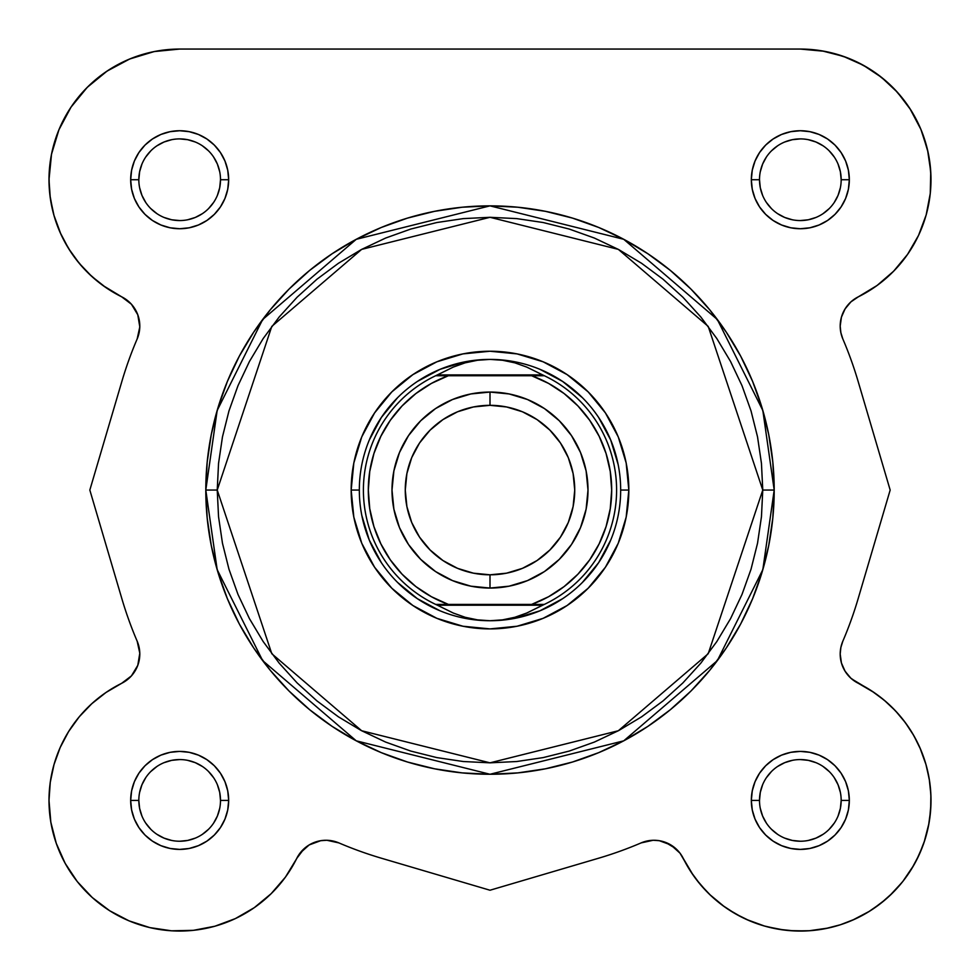 <?xml version="1.0" encoding="UTF-8"?>
<svg xmlns="http://www.w3.org/2000/svg" width="980" height="980" viewBox="0 0 980 980"><rect width="100%" height="100%" fill="white"/><g stroke="black" fill="none" stroke-linecap="round" stroke-linejoin="round"><path stroke-width="1.47" d="M68.661 248.663A130.671 130.671 0 0 1 68.637 248.626L79.245 263.326L91.777 276.421L105.999 287.654L121.642 296.805L102.925 285.486M103.341 73.672L111.108 68.502L103.329 73.684M124.399 61.324L132.753 57.771L124.399 61.324M800.329 49.061L824.156 51.254L800.329 49.061L179.671 49.061L154.179 51.573A130.671 130.671 0 0 1 179.671 49.061L800.329 49.061L822.134 50.899L800.329 49.061A130.671 130.671 0 0 1 858.358 296.805L877.076 285.486L893.638 271.203L907.59 254.359L918.542 235.421L926.173 214.926L930.277 193.44L930.743 171.574L927.558 149.94L920.808 129.127L910.677 109.748L897.46 92.316L881.51 77.347L863.294 65.231L843.315 56.338L822.134 50.899L843.315 56.338L863.294 65.231L881.51 77.347L897.46 92.316M831.726 52.896L847.247 57.771L831.726 52.896M855.601 61.324L868.893 68.502L855.601 61.324M840.632 320.754L841.146 318.267M891.2 706.494L898.55 714.224L891.2 706.494M926.541 766.532L929.542 780.925L926.541 766.532M930.277 786.634L930.976 797.855L930.277 786.634M930.963 803.527L929.653 819.133L930.963 803.527M869.566 911.216L852.441 920.22L869.566 911.216M683.28 858.468L693.203 875.201L683.415 858.725M679.998 853.164L670.847 844.944L665.273 842.273L675.82 848.619L670.847 844.944L659.307 840.693L653.145 840.264L641.128 842.898L653.145 840.264L659.307 840.693L670.847 844.944L679.998 853.164L690.937 871.857L700.149 884.291L710.77 895.536L722.652 905.459L735.613 913.911L749.492 920.771L764.082 925.929L779.173 929.334L794.572 930.939L810.043 930.706L825.38 928.636L840.362 924.777L854.793 919.179L868.452 911.902L881.155 903.07L892.731 892.792L903.009 881.216L911.841 868.513L919.118 854.854L924.716 840.423L928.575 825.442L930.645 810.105L930.878 794.633L929.273 779.235L925.867 764.143L920.698 749.553L913.85 735.674L905.398 722.713L895.475 710.831L884.217 700.21L871.784 690.998L851.645 678.883M641.128 842.898A383.829 383.829 0 0 1 598.547 858.235L490 890.232L381.453 858.235A383.829 383.829 0 0 1 338.872 842.898L326.855 840.264L320.693 840.693L309.153 844.944L300.003 853.164L309.153 844.944L304.18 848.619L309.153 844.944L320.693 840.693L326.855 840.264L338.872 842.898L326.855 840.264L320.693 840.693L326.855 840.264L338.872 842.898A383.829 383.829 0 0 0 381.453 858.235L490 890.232L598.547 858.235A383.829 383.829 0 0 0 641.128 842.898L653.145 840.264L659.307 840.693L653.145 840.264L641.128 842.898A32.671 32.671 0 0 1 683.256 858.419A130.671 130.671 0 0 0 892.731 892.792A130.671 130.671 0 0 0 858.358 683.317A32.671 32.671 0 0 1 842.837 641.189A383.829 383.829 0 0 0 858.162 598.609L890.171 490.061L858.162 381.526A383.829 383.829 0 0 0 842.837 338.945A32.671 32.671 0 0 1 840.191 326.083L841.44 317.128L845.103 308.859L850.885 301.901L858.358 296.805L851.645 301.24M273.2 891.641L270.382 894.446L273.2 891.641M238.214 917.207L233.522 919.448L238.214 917.207M173.779 930.927L170.888 930.767L173.779 930.927M151.692 928.036L146.755 926.847L151.692 928.036M66.26 865.303L63.712 860.624L66.26 865.303M57.306 846.242L55.872 842.212L57.306 846.242M128.356 678.883L129.924 677.462L128.356 678.883M138.56 663.007L138.303 663.852M139.797 655.044L139.809 653.648L139.797 655.044M138.854 318.267L138.303 316.271L138.854 318.267M134.983 308.994L134.554 308.308L134.983 308.994M129.924 302.661L129.115 301.901L129.924 302.661M155.845 51.254L148.274 52.896M91.544 83.251L85.138 89.511M74.382 102.337L70.242 108.315M59.057 129.47L57.93 132.239M51.916 152.292L50.458 160.279M49.049 176.143L49.306 188.613M49.943 195.363L53.239 212.77M53.912 215.208L60.883 234.171M63.541 239.622L70.756 251.921M74.995 257.948L83.435 268.128M88.629 273.457L99.103 282.595M104.284 286.466L121.398 296.683M128.356 301.24L129.115 301.901M139.466 330.762L139.099 332.845M79.172 263.24A130.671 130.671 0 0 0 121.642 296.805L131.442 304.253L137.788 314.788L139.797 326.928L137.163 338.945A383.829 383.829 0 0 0 121.838 381.526L89.829 490.061L121.838 598.609A383.829 383.829 0 0 0 137.163 641.189A32.671 32.671 0 0 1 121.642 683.317L105.999 692.48L91.777 703.714L79.245 716.797L68.637 731.509L60.172 747.532L54.01 764.584L50.262 782.31L49 800.403A130.671 130.671 0 0 1 121.642 683.317L131.442 675.882L137.788 665.346L139.797 653.207L139.368 659.369M107.004 691.794L102.508 694.942M93.517 702.145L88.8 706.494M81.45 714.224L77.212 719.295M70.891 727.993L67.51 733.346M61.912 743.771L59.768 748.451M53.986 764.67L53.569 766.127M50.458 780.925L49.723 786.622M49.025 797.892L49.037 803.527M50.348 819.133L51.058 823.482M77.175 881.449L77.788 882.208M90.405 895.83L94.46 899.456M107.408 909.269L110.434 911.216M127.559 920.22L132.031 922.07M190.598 930.608L196.037 930.032M213.089 926.713L215.306 926.112M251.689 909.428L255.511 906.806M283.637 879.538L286.797 875.201M338.872 842.898A32.671 32.671 0 0 0 296.744 858.419A130.671 130.671 0 0 1 49 800.403L50.825 822.196L56.276 843.376L65.17 863.356L77.273 881.584L92.255 897.521L109.674 910.739L129.066 920.869L149.867 927.619L171.512 930.804L193.379 930.339L214.865 926.235L235.359 918.603L254.298 907.652L271.142 893.699L285.425 877.137L300.003 853.164L296.744 858.419L304.18 848.619M696.376 879.562L706.788 891.629M709.618 894.446L724.49 906.806M728.324 909.428L741.787 917.207M746.478 919.448L764.694 926.112M766.911 926.713L783.963 930.032M789.402 930.608L806.221 930.927M809.113 930.767L828.308 928.036M872.592 909.269L885.54 899.456M889.595 895.83L902.151 882.294M902.825 881.449L913.74 865.303M916.288 860.624L922.695 846.242M924.128 842.212L928.942 823.482M925.99 764.584L919.828 747.532M918.089 743.771L912.49 733.346M909.109 727.993L902.801 719.308M886.471 702.145L877.492 694.942M874.001 692.48L858.358 683.317A32.671 32.671 0 0 1 840.191 654.052L840.865 647.486L842.837 641.189L840.901 647.29M850.077 677.462L844.883 670.908L841.698 663.852M841.146 661.867L840.203 655.044M840.191 653.648L840.534 649.373M840.534 330.75L840.203 326.928M841.698 316.271L845.017 308.994M844.883 309.214L850.077 302.661M875.716 286.466L880.898 282.595M891.371 273.457L896.565 268.128M905.005 257.948L909.244 251.921M916.459 239.622L919.118 234.171M926.088 215.208L926.725 212.893M930.057 195.363L930.694 188.65M930.951 176.143L929.542 160.304M928.085 152.292L922.07 132.239M920.943 129.47L909.759 108.315M905.618 102.337L894.863 89.523M888.456 83.251L876.671 73.684M60.184 232.64A130.671 130.671 0 0 1 50.237 197.691M49 179.842A130.671 130.671 0 0 1 107.151 71.038M205.8 490.061L217.168 569.637L262.64 660.581L356.255 740.831L490 774.261L623.746 740.831L717.36 660.581L762.832 569.637L774.2 490.061L762.771 490.061L708.209 653.721L618.356 730.737L490 762.832L361.645 730.737L271.791 653.721L217.229 490.061L205.8 490.061L207.172 462.205L211.264 434.618L218.038 407.57L227.434 381.306L239.353 356.095L253.698 332.171L270.309 309.766L289.039 289.1L309.704 270.37L332.11 253.759L356.034 239.426L381.245 227.495L407.496 218.099L434.557 211.325L462.144 207.233L490 205.861L517.857 207.233L545.443 211.325L572.504 218.099L598.755 227.495L623.966 239.426L647.89 253.759L670.295 270.37L690.961 289.1L709.692 309.766L726.303 332.171L740.647 356.095L752.567 381.306L761.962 407.57L768.736 434.618L772.828 462.205L774.2 490.061A284.2 284.2 0 0 1 490 774.261A284.2 284.2 0 0 1 205.8 490.061A284.2 284.2 0 0 1 490 205.861A284.2 284.2 0 0 1 774.2 490.061L772.828 517.918L768.736 545.505L761.962 572.565L752.567 598.817L740.647 624.04L726.303 647.952L709.692 670.357L690.961 691.023L670.295 709.753L647.89 726.364L623.966 740.708L598.755 752.628L572.504 762.024L545.443 768.798L517.857 772.889L490 774.261L462.144 772.889L434.557 768.798L407.496 762.024L381.245 752.628L356.034 740.708L332.11 726.364L309.704 709.753L289.039 691.023L270.309 670.357L253.698 647.952L239.353 624.04L227.434 598.817L218.038 572.565L211.264 545.505L207.172 517.918L205.8 490.061L217.229 490.061L218.552 516.803L222.472 543.275L228.977 569.245L237.993 594.444L249.447 618.649L263.204 641.606L279.153 663.105L297.124 682.938L316.957 700.92L338.455 716.858L361.424 730.627L385.618 742.068L410.816 751.084L436.786 757.589L463.258 761.521L490 762.832L516.742 761.521L543.214 757.589L569.184 751.084L594.382 742.068L618.576 730.627L641.545 716.858L663.043 700.92L682.876 682.938L700.847 663.105L716.797 641.606L730.553 618.649L742.007 594.444L751.023 569.245L757.528 543.275L761.448 516.803L762.771 490.061L761.448 463.332L757.528 436.847L751.023 410.89L742.007 385.679L730.553 361.485L716.797 338.517L700.847 317.018L682.876 297.185L663.043 279.214L641.545 263.265L618.576 249.508L594.382 238.054L569.184 229.038L543.214 222.534L516.742 218.614L490 217.303L463.258 218.614L436.786 222.534L410.816 229.038L385.618 238.054L361.424 249.508L338.455 263.265L316.957 279.214L297.124 297.185L279.153 317.018L263.204 338.517L249.447 361.485L237.993 385.679L228.977 410.89L222.472 436.847L218.552 463.332L217.229 490.061L271.791 326.401L361.645 249.386L490 217.303L618.356 249.386L708.209 326.401L762.771 490.061L774.2 490.061L762.832 410.485L717.36 319.541L623.746 239.304L490 205.861L356.255 239.304L262.64 319.541L217.168 410.485L205.8 490.061M138.829 800.378L138.829 800.403A40.829 40.829 0 0 0 179.671 841.232A40.829 40.829 0 0 0 220.5 800.403A40.829 40.829 0 0 0 179.671 759.561A40.829 40.829 0 0 0 138.829 800.403L130.671 800.403A49 49 0 0 1 179.671 751.403A49 49 0 0 1 228.671 800.403L220.5 800.403A40.829 40.829 0 0 1 179.671 841.232A40.829 40.829 0 0 1 138.829 800.403A40.829 40.829 0 0 1 179.671 759.561A40.829 40.829 0 0 1 220.5 800.403L219.716 792.428L217.389 784.772M138.829 179.744L138.829 179.732A40.829 40.829 0 0 0 179.671 220.561A40.829 40.829 0 0 0 220.5 179.732A40.829 40.829 0 0 0 179.671 138.903A40.829 40.829 0 0 0 138.829 179.732L130.671 179.732A49 49 0 0 1 179.671 130.732A49 49 0 0 1 228.671 179.732L220.5 179.732A40.829 40.829 0 0 1 179.671 220.561A40.829 40.829 0 0 1 138.829 179.732A40.829 40.829 0 0 1 179.671 138.903A40.829 40.829 0 0 1 220.5 179.732L219.716 187.695L217.389 195.351M841.171 179.744L841.171 179.732A40.829 40.829 0 0 0 800.329 138.903A40.829 40.829 0 0 0 759.5 179.732L751.329 179.732A49 49 0 0 1 800.329 130.732A49 49 0 0 1 849.329 179.732L841.171 179.732A40.829 40.829 0 0 1 800.329 220.561A40.829 40.829 0 0 1 759.5 179.732A40.829 40.829 0 0 1 800.329 138.903A40.829 40.829 0 0 1 841.171 179.732L840.387 171.77L838.059 164.101M841.171 800.378L841.171 800.403A40.829 40.829 0 0 0 800.329 759.561A40.829 40.829 0 0 0 759.5 800.403L751.329 800.403A49 49 0 0 1 800.329 751.403A49 49 0 0 1 849.329 800.403L841.171 800.403A40.829 40.829 0 0 1 800.329 841.232A40.829 40.829 0 0 1 759.5 800.403A40.829 40.829 0 0 1 800.329 759.561A40.829 40.829 0 0 1 841.171 800.403L840.387 808.365L838.059 816.022M628.829 490.061L620.671 490.061L628.829 490.061L626.171 517.146L618.27 543.19L605.432 567.2L588.172 588.233L567.126 605.505L543.128 618.331L517.085 626.232L490 628.903L462.915 626.232L436.872 618.331L412.874 605.505L391.829 588.233L374.568 567.2L361.73 543.19L353.829 517.146L351.171 490.061A138.829 138.829 0 0 1 490 351.232A138.829 138.829 0 0 1 628.829 490.061A138.829 138.829 0 0 1 490 628.903A138.829 138.829 0 0 1 351.171 490.061L353.829 462.977L361.73 436.933L374.568 412.935L391.829 391.89L412.874 374.63L436.872 361.804L462.915 353.902L490 351.232L517.085 353.902L543.128 361.804L567.126 374.63L588.172 391.89L605.432 412.935L618.27 436.933L626.171 462.977L628.829 490.061M359.329 490.061L351.171 490.061L359.329 490.061M154.179 51.573L129.666 59.008L107.077 71.087L87.269 87.33L71.026 107.138L58.947 129.728L51.511 154.24L49 179.732A130.671 130.671 0 0 1 179.671 49.061M54.01 215.551L50.262 197.813L49 179.732L50.262 197.813L54.01 215.551L60.172 232.591L68.637 248.626L60.172 232.591M139.05 647.07L137.163 641.189L139.797 653.207M858.358 683.317L850.885 678.221L845.103 671.276L841.44 663.007L840.191 654.052L841.44 663.007L845.103 671.276L850.885 678.221L858.358 683.317M842.837 338.945L840.865 332.649L840.191 326.083L840.865 332.649L842.837 338.945A383.829 383.829 0 0 1 858.162 381.526L890.171 490.061L858.162 598.609A383.829 383.829 0 0 1 842.837 641.189A32.671 32.671 0 0 0 840.191 654.052M759.5 800.415L759.5 800.403A40.829 40.829 0 0 0 800.329 841.232A40.829 40.829 0 0 0 841.171 800.403L849.329 800.403A49 49 0 0 1 800.329 849.403A49 49 0 0 1 751.329 800.403L752.273 790.836L755.066 781.648L759.586 773.171L765.686 765.748L773.11 759.659L781.587 755.127L790.774 752.334L800.329 751.403L809.897 752.334L819.084 755.127L827.561 759.659L834.985 765.748L841.073 773.171L845.605 781.648L848.386 790.836L849.329 800.403L848.386 809.958L845.605 819.145L841.073 827.622L834.985 835.046L827.561 841.134L819.084 845.667L809.897 848.46L800.329 849.403L790.774 848.46L781.587 845.667L773.11 841.134L765.686 835.046L759.586 827.622L755.066 819.145L752.273 809.958L751.329 800.403L759.5 800.403L760.284 792.428L762.611 784.772M759.5 179.72L759.5 179.732A40.829 40.829 0 0 0 800.329 220.561A40.829 40.829 0 0 0 841.171 179.732L849.329 179.732A49 49 0 0 1 800.329 228.732A49 49 0 0 1 751.329 179.732L752.273 170.177L755.066 160.977L759.586 152.513L765.686 145.077L773.11 138.989L781.587 134.456L790.774 131.675L800.329 130.732L809.897 131.675L819.084 134.456L827.561 138.989L834.985 145.077L841.073 152.513L845.605 160.977L848.386 170.177L849.329 179.732L848.386 189.287L845.605 198.487L841.073 206.952L834.985 214.375L827.561 220.476L819.084 224.996L809.897 227.789L800.329 228.732L790.774 227.789L781.587 224.996L773.11 220.476L765.686 214.375L759.586 206.952L755.066 198.487L752.273 189.287L751.329 179.732L759.5 179.732L760.284 187.695L762.611 195.351M220.5 179.732L228.671 179.732A49 49 0 0 1 179.671 228.732A49 49 0 0 1 130.671 179.732L131.614 170.177L134.395 160.977L138.927 152.513L145.016 145.077L152.439 138.989L160.916 134.456L170.104 131.675L179.671 130.732L189.226 131.675L198.413 134.456L206.89 138.989L214.314 145.077L220.414 152.513L224.935 160.977L227.728 170.177L228.671 179.732L227.728 189.287L224.935 198.487L220.414 206.952L214.314 214.375L206.89 220.476L198.413 224.996L189.226 227.789L179.671 228.732L170.104 227.789L160.916 224.996L152.439 220.476L145.016 214.375L138.927 206.952L134.395 198.487L131.614 189.287L130.671 179.732L138.829 179.732L139.613 171.77L141.941 164.101M220.5 800.403L228.671 800.403A49 49 0 0 1 179.671 849.403A49 49 0 0 1 130.671 800.403L131.614 790.836L134.395 781.648L138.927 773.171L145.016 765.748L152.439 759.659L160.916 755.127L170.104 752.334L179.671 751.403L189.226 752.334L198.413 755.127L206.89 759.659L214.314 765.748L220.414 773.171L224.935 781.648L227.728 790.836L228.671 800.403L227.728 809.958L224.935 819.145L220.414 827.622L214.314 835.046L206.89 841.134L198.413 845.667L189.226 848.46L179.671 849.403L170.104 848.46L160.916 845.667L152.439 841.134L145.016 835.046L138.927 827.622L134.395 819.145L131.614 809.958L130.671 800.403L138.829 800.403L139.613 808.365L141.941 816.022M910.677 109.748L920.808 129.127M930.743 171.574L930.277 193.44M845.103 308.859L841.44 317.128L840.191 326.083A32.671 32.671 0 0 1 858.358 296.805M920.698 749.553L925.867 764.143L929.273 779.235M930.645 810.105L928.575 825.442L924.716 840.423L919.118 854.854L911.841 868.513L903.009 881.216L892.731 892.792M868.452 911.902L854.793 919.179L840.362 924.777M825.38 928.636L810.043 930.706L794.572 930.939M749.492 920.771L735.613 913.911M710.77 895.536L700.149 884.291M665.273 842.273L659.307 840.693M285.425 877.137L271.142 893.699M254.298 907.652L235.359 918.603M129.066 920.869L109.674 910.739M77.273 881.584L65.17 863.356M54.01 764.584L60.172 747.532M91.777 276.421L79.245 263.326L68.637 248.626M71.026 107.138L87.269 87.33L107.077 71.087L129.666 59.008M369.276 540.066L361.841 515.554L369.276 540.066L381.355 562.655M417.407 598.707L397.611 582.463L417.407 598.707L439.996 610.785M540.005 610.785L515.492 618.221L540.005 610.785L562.594 598.707M598.645 562.655L582.39 582.463L598.645 562.655L610.724 540.066M610.724 440.057L618.16 464.569L610.724 440.057L598.645 417.468M562.594 381.416L582.39 397.672L562.594 381.416L540.005 369.338M439.996 369.338L464.508 361.902L439.996 369.338L417.407 381.416M381.355 417.468L397.611 397.672L381.355 417.468L369.276 440.057M145.702 823.077L150.798 829.276M156.971 834.335L164.04 838.12L171.696 840.448M179.659 841.232L187.633 840.448L195.29 838.12M202.346 834.36L208.544 829.276M213.615 823.09L217.389 816.022L219.716 808.365M213.628 777.728L208.544 771.53M202.358 766.458L195.29 762.673L187.633 760.345M179.683 759.561L171.696 760.345L164.04 762.673M156.996 766.433L150.798 771.53M145.726 777.704L141.941 784.772L139.613 792.428M145.702 157.057L150.798 150.859M156.971 145.787L164.04 142.002L171.696 139.687M179.659 138.903L187.633 139.687L195.29 142.002M202.346 145.775L208.544 150.859M213.615 157.033L217.389 164.101L219.716 171.77M213.628 202.407L208.544 208.605M202.358 213.677L195.29 217.45L187.633 219.777M179.683 220.561L171.696 219.777L164.04 217.45M156.996 213.689L150.798 208.605M145.726 202.431L141.941 195.351L139.613 187.695M766.372 777.728L771.456 771.53M777.642 766.458L784.711 762.673L792.367 760.345M800.317 759.561L808.304 760.345L815.96 762.673M823.004 766.433L829.202 771.53M834.274 777.704L838.059 784.772L840.387 792.428M834.298 823.077L829.202 829.276M823.029 834.335L815.96 838.12L808.304 840.448M800.342 841.232L792.367 840.448L784.711 838.12M777.655 834.36L771.456 829.276M766.385 823.09L762.611 816.022L760.284 808.365M766.372 202.407L771.456 208.605M777.642 213.677L784.711 217.45L792.367 219.777M800.317 220.561L808.304 219.777L815.96 217.45M823.004 213.689L829.202 208.605M834.274 202.431L838.059 195.351L840.387 187.695M834.298 157.057L829.202 150.859M823.029 145.787L815.96 142.002L808.304 139.687M800.342 138.903L792.367 139.687L784.711 142.002M777.655 145.775L771.456 150.859M766.385 157.033L762.611 164.101L760.284 171.77M137.163 641.189A383.829 383.829 0 0 1 121.838 598.609L89.829 490.061L121.838 381.526A383.829 383.829 0 0 1 137.163 338.945A32.671 32.671 0 0 0 121.642 296.805A130.671 130.671 0 0 1 49 179.732M490 588.061A98 98 0 0 1 392 490.061A98 98 0 0 1 490 392.061A98 98 0 0 0 392 490.061A98 98 0 0 0 490 588.061L490 574.807A84.733 84.733 0 0 1 405.267 490.061A84.733 84.733 0 0 1 490 405.328L490 392.061L470.878 393.948L452.503 399.522L435.549 408.574L420.702 420.763L408.513 435.622L399.46 452.564L393.887 470.939L392 490.061L393.887 509.184L399.46 527.571L408.513 544.513L420.702 559.36L435.549 571.548L452.503 580.601L470.878 586.175L490 588.061L509.122 586.175L527.497 580.601L544.451 571.548L559.298 559.36L571.487 544.513L580.54 527.571L586.114 509.184L588 490.061L586.114 470.939L580.54 452.564L571.487 435.622L559.298 420.763L544.451 408.574L527.497 399.522L509.122 393.948L490 392.061L490 405.328L506.538 406.957L522.426 411.772L537.077 419.612L549.915 430.147L560.462 442.985L568.29 457.636L573.104 473.536L574.733 490.061L573.104 506.599L568.29 522.487L560.462 537.138L549.915 549.976L537.077 560.523L522.426 568.351L506.538 573.178L490 574.807L473.463 573.178L457.574 568.351L442.923 560.523L430.085 549.976L419.538 537.138L411.71 522.487L406.896 506.599L405.267 490.061L406.896 473.536L411.71 457.636L419.538 442.985L430.085 430.147L442.923 419.612L457.574 411.772L473.463 406.957L490 405.328A84.733 84.733 0 0 1 574.733 490.061A84.733 84.733 0 0 1 490 574.807L490 588.061A98 98 0 0 0 588 490.061A98 98 0 0 0 490 392.061A98 98 0 0 1 588 490.061A98 98 0 0 1 490 588.061M490 620.732A130.671 130.671 0 0 1 359.329 490.061A130.671 130.671 0 0 1 490 359.403L502.532 360.26L514.843 362.833L526.726 367.084L544.329 375.732L531.65 375.732L548.555 383.401L564.1 393.543L577.918 405.928L589.691 420.285L599.135 436.259L606.057 453.483L610.271 471.552L611.679 490.061L610.271 508.571L606.057 526.652L599.135 543.876L589.691 559.85L577.918 574.194L564.1 586.591L548.555 596.734L531.65 604.403L448.35 604.403L431.445 596.734L415.9 586.591L402.082 574.194L390.31 559.85L380.865 543.876L373.944 526.652L369.73 508.571L368.321 490.061L369.73 471.552L373.944 453.483L380.865 436.259L390.31 420.285L402.082 405.928L415.9 393.543L431.445 383.401L448.35 375.732L531.65 375.732L435.671 375.732L437.423 374.911L542.577 374.911L437.423 374.911L453.274 367.084L465.157 362.833L477.468 360.26L490 359.403A130.671 130.671 0 0 0 359.329 490.061A130.671 130.671 0 0 0 490 620.732L502.532 619.862L514.843 617.29L526.726 613.039L542.577 605.211L437.423 605.211L453.274 613.039L465.157 617.29L477.468 619.862L490 620.732L477.468 619.862L465.157 617.29L453.274 613.039L437.423 605.211L542.577 605.211L544.329 604.403L435.671 604.403L437.423 605.211L435.671 604.403A126.579 126.579 0 0 1 435.671 375.732L453.274 367.084L465.157 362.833L477.468 360.26L490 359.403L502.532 360.26L514.843 362.833L526.726 367.084L544.329 375.732A126.579 126.579 0 0 1 544.329 604.403L526.726 613.039L514.843 617.29L502.532 619.862L490 620.732A130.671 130.671 0 0 0 620.671 490.061A130.671 130.671 0 0 0 490 359.403A130.671 130.671 0 0 1 620.671 490.061A130.671 130.671 0 0 1 490 620.732M435.671 375.732A126.579 126.579 0 0 0 435.671 604.403L448.35 604.403A121.679 121.679 0 0 1 448.35 375.732L440.143 375.732M544.329 604.403A126.579 126.579 0 0 0 544.329 375.732L531.65 375.732A121.679 121.679 0 0 1 531.65 604.403L539.858 604.403M436.357 375.732L441.172 375.732M543.643 604.403L538.829 604.403"/></g></svg>

